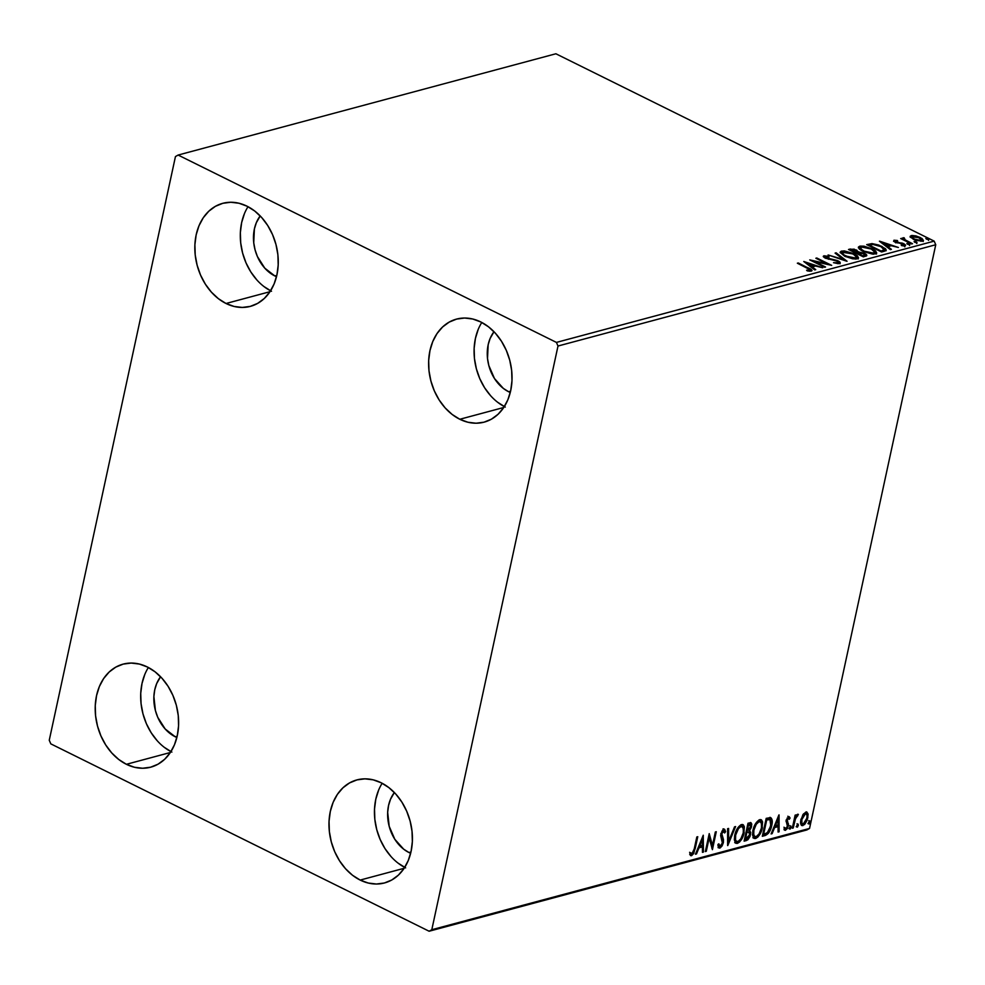 <?xml version="1.0" encoding="UTF-8"?>
<svg xmlns="http://www.w3.org/2000/svg" width="985" height="985" viewBox="0 0 985 985"><rect width="100%" height="100%" fill="white"/><g stroke="black" fill="none" stroke-linecap="round" stroke-linejoin="round"><path stroke-width="1.48" d="M382.155 783.272A53.338 40.767 -105 0 0 404.712 867.403M360.178 880.073A53.338 40.767 75 0 1 329.002 826.501A53.338 40.767 75 0 1 356.89 779.911A53.338 40.767 75 0 1 381.22 782.792L388.89 787.631L395.871 794.156L401.88 802.11L406.682 811.184L410.117 821.047L412.025 831.303L412.358 841.559L411.077 851.434L408.246 860.545L403.985 868.524L398.433 875.086L391.808 879.974L384.384 882.991L376.43 884.025L368.267 883.04L360.178 880.073L352.507 875.246L345.526 868.721L339.517 860.767L334.703 851.693L331.28 841.83L329.372 831.574L329.039 821.318L330.32 811.443L333.139 802.332L337.412 794.341L342.965 787.791L349.577 782.903L357.013 779.886L364.967 778.852L373.13 779.824L381.22 782.792A53.338 40.767 75 0 1 412.395 836.376A53.338 40.767 75 0 1 384.507 882.954A53.338 40.767 75 0 1 360.178 880.073L404.133 868.29L360.178 880.073M248.011 206.69A53.338 40.767 -105 0 0 270.567 290.809M226.033 303.491A53.338 40.767 75 0 1 194.858 249.907A53.338 40.767 75 0 1 222.733 203.329A53.338 40.767 75 0 1 247.063 206.21L254.746 211.036L261.714 217.562L267.723 225.516L272.537 234.59L275.96 244.452L277.881 254.709L278.201 264.965L276.933 274.84L274.101 283.951L269.828 291.942L264.275 298.492L257.664 303.38L250.239 306.397L242.285 307.431L234.11 306.458L226.033 303.491L218.362 298.652L211.381 292.126L205.373 284.173L200.558 275.098L197.135 265.236L195.215 254.98L194.895 244.723L196.163 234.849L198.995 225.737L203.267 217.759L208.82 211.196L215.432 206.308L222.856 203.292L230.81 202.257L238.986 203.242L247.063 206.21A53.338 40.767 75 0 1 278.238 259.781A53.338 40.767 75 0 1 250.362 306.372A53.338 40.767 75 0 1 226.033 303.491L269.988 291.695L226.033 303.491M481.788 322.464A53.338 40.767 -105 0 0 504.345 406.596M459.81 419.265A53.338 40.767 75 0 1 428.635 365.694A53.338 40.767 75 0 1 456.511 319.103A53.338 40.767 75 0 1 480.84 321.984L488.523 326.823L495.492 333.349L501.5 341.302L506.315 350.377L509.75 360.239L511.658 370.495L511.978 380.752L510.71 390.626L507.878 399.738L503.606 407.716L498.065 414.279L491.441 419.167L484.017 422.183L476.063 423.218L467.887 422.233L459.81 419.265L452.14 414.439L445.158 407.913L439.15 399.959L434.336 390.885L430.913 381.023L428.992 370.766L428.672 360.51L429.952 350.635L432.772 341.524L437.044 333.533L442.597 326.983L449.209 322.095L456.634 319.078L464.588 318.032L472.763 319.017L480.84 321.984A53.338 40.767 75 0 1 512.015 375.568A53.338 40.767 75 0 1 484.14 422.146A53.338 40.767 75 0 1 459.81 419.265L503.766 407.482L459.81 419.265M148.378 667.498A53.338 40.767 -105 0 0 170.934 751.617M126.4 764.298A53.338 40.767 75 0 1 95.225 710.714A53.338 40.767 75 0 1 123.1 664.136A53.338 40.767 75 0 1 147.43 667.017L155.113 671.844L162.082 678.37L168.103 686.323L172.904 695.398L176.34 705.26L178.248 715.516L178.568 725.773L177.3 735.647L174.468 744.758L170.196 752.749L164.655 759.3L158.031 764.188L150.606 767.204L142.653 768.238L134.477 767.266L126.4 764.298L118.729 759.46L111.748 752.934L105.74 744.98L100.926 735.906L97.503 726.043L95.582 715.787L95.262 705.531L96.542 695.656L99.362 686.545L103.634 678.567L109.187 672.004L115.799 667.116L123.223 664.099L131.177 663.065L139.353 664.05L147.43 667.017A53.338 40.767 75 0 1 178.605 720.589A53.338 40.767 75 0 1 150.73 767.18A53.338 40.767 75 0 1 126.4 764.298L170.356 752.503L126.4 764.298M175.195 736.743A36.494 27.888 75 0 1 160.58 676.744L156.689 683.553L154.756 689.783L153.882 696.53L155.421 710.579L157.76 717.314L165.172 728.974L175.195 736.743L177.177 736.214L175.195 736.743A36.494 27.888 75 0 0 176.869 737.506L175.195 736.743M508.605 391.722A36.494 27.888 75 0 1 493.99 331.723L490.099 338.52L488.166 344.75L487.513 358.528L488.831 365.546L494.47 378.511L503.347 388.41L508.605 391.722L510.587 391.193L508.605 391.722A36.494 27.888 75 0 0 510.279 392.486L508.605 391.722M274.827 275.935A36.494 27.888 75 0 1 260.2 215.937L256.322 222.745L254.389 228.976L253.736 242.753L255.053 249.771L257.393 256.506L264.793 268.166L274.827 275.935L276.81 275.406L274.827 275.935A36.494 27.888 75 0 0 276.49 276.699L274.827 275.935M408.972 852.53A36.494 27.888 75 0 1 394.357 792.531L390.479 799.327L388.546 805.558L387.671 812.317L389.198 826.353L394.837 839.318L403.727 849.218L408.972 852.53L410.954 852L408.972 852.53A36.494 27.888 75 0 0 410.646 853.293L408.972 852.53M175.453 156.566L49.25 740.252L50.826 743.872L429.115 931.231L806.875 829.949L809.547 828.434L431.799 929.717L558.002 346.031L935.75 244.748L809.547 828.434L935.75 244.748L934.174 241.128L556.427 342.411L178.125 155.051L555.885 53.769L934.174 241.128L555.885 53.769L178.125 155.051L175.453 156.566L49.25 740.252L50.826 743.872L429.115 931.231L431.799 929.717L558.002 346.031L556.427 342.411L178.125 155.051L175.453 156.566M802.837 814.903L800.719 820.948L801.531 825.393L804.573 824.58L807.134 820.308L808.106 814.484L806.58 811.997L803.514 813.905L800.928 819.791C800.091 823.522 800.756 825.455 802.923 825.602L807.823 817.944L807.922 813.536L805.853 812.059L802.837 814.903M792.297 828.237L793.233 827.991L795.646 818.116L798.109 814.25L795.646 816.824L796.065 814.89L795.129 815.149L792.297 828.237L793.233 827.991L795.314 819.052L798.379 814.484L795.646 816.824L796.065 814.89L795.129 815.149L792.297 828.237M788.653 816.663L786.018 821.096L787.446 825.085L787.175 827.031L785.796 828.68L784.799 827.659L783.998 829.013L785.267 830.318L787.323 828.594L788.456 825.43L787.261 819.643L788.357 818.252L789.268 819.311L790.068 818.042L788.653 816.663L786.116 820.579L787.397 826.267L785.796 828.68L784.799 827.659L783.998 829.013L785.55 830.269L788.357 825.947L787.077 820.259L788.357 818.252L789.268 819.311L790.068 818.042L789.207 816.713M765.16 835.514L768.46 833.261L771.107 827.917L772.215 820.8L770.516 817.612L766.195 818.363L762.316 836.277L765.16 835.514L762.464 835.588L765.16 835.514C768.571 833.987 770.762 830.663 771.735 825.529C772.683 821.81 772.375 819.212 770.824 817.722L766.195 818.363L762.316 836.277L765.16 835.514M744.118 841.153L747.874 839.774L749.991 836.511L750.742 832.51L749.61 830.577L751.284 827.548L751.752 824.039L750.841 822.684L747.984 823.238L744.118 841.153L746.556 840.5L750.545 834.64L749.61 830.577L751.58 826.464L751.075 822.77L747.984 823.238L744.118 841.153M727.632 845.573L735.586 826.563L734.564 826.834L728.641 841.227L728.604 828.434L727.583 828.705L727.792 845.536L735.586 826.563L734.564 826.834L728.641 841.227L728.604 828.434L727.583 828.705L727.632 845.573M706.282 851.299L709.175 837.964L712.414 849.661L716.28 831.734L715.344 831.993L712.45 845.352L709.225 833.63L705.346 851.557L706.282 851.299L705.482 850.905L706.282 851.299L709.175 837.964L712.414 849.661L716.28 831.734L715.344 831.993L712.45 845.352L709.225 833.63L705.346 851.557L706.282 851.299M694.24 848.873L692.43 853.564L690.46 852.727L689.685 854.241L691.556 855.682L693.772 853.441L697.762 836.708L696.826 836.954L694.24 848.873L691.938 853.847L690.46 852.727L689.685 854.241L691.556 855.682L695.151 848.811L697.762 836.708L696.826 836.954L694.24 848.873M703.253 835.231L695.459 854.204L696.481 853.933L698.981 847.851L702.416 846.928L702.44 852.333L703.462 852.062L703.253 835.231L695.459 854.204L696.481 853.933L698.981 847.851L702.416 846.928L702.44 852.333L703.462 852.062L703.253 835.231M723.052 828.841L725.613 831.66L723.901 829.259L720.811 834.036L722.461 842.803L720.097 846.3L718.828 843.825L717.868 844.945L720.06 848.011L722.054 845.967L723.409 842.581L723.482 839.552L721.771 833.704L723.212 831.217L724.197 831.377L724.64 832.965L725.613 831.66L724.652 829.321L722.731 830.059L720.626 835.415L722.387 843.123L720.294 846.238L719.481 846.152L718.828 843.825L717.868 844.945L718.533 847.716L719.764 848.122L718.558 847.753M734.736 835.305L734.342 839.848L735.549 843.037L737.433 843.382L739.71 841.904L743.761 834.32L744.377 826.809L743.355 824.888L740.868 824.777L736.251 830.65L734.736 835.305L735.943 843.295L737.433 843.382C740.88 841.362 743.121 837.804 744.167 832.694L742.973 824.642L741.434 824.568C737.999 826.637 735.77 830.22 734.736 835.305M752.934 830.429L752.54 834.96L753.759 838.161L755.643 838.506L757.921 837.016L761.959 829.444L762.575 821.921L761.553 820L759.078 819.889L754.461 825.762L752.934 830.429L754.141 838.42L755.643 838.506C759.078 836.474 761.331 832.916 762.378 827.819L761.183 819.754L759.644 819.68C756.209 821.749 753.981 825.332 752.934 830.429M778.901 814.952L771.107 833.926L772.129 833.642L774.629 827.56L778.076 826.649L778.088 832.054L779.11 831.771L779.061 814.903L771.107 833.926L772.129 833.642L774.629 827.56L778.076 826.649L778.088 832.054L779.11 831.771L778.901 814.952M789.588 827.782L789.736 829.013L790.413 828.828L791.004 826.12L789.65 827.511L790.044 829.062L791.152 827.351L790.696 826.07L789.588 827.782M796.803 825.836L796.963 827.068L797.641 826.895L798.219 824.186L796.963 825.307L797.271 827.129L798.379 825.418L797.912 824.137L796.803 825.836M808.574 822.684L808.734 823.916L809.411 823.731L809.99 821.034L808.734 822.155L809.042 823.965L810.15 822.266L809.682 820.985L808.574 822.684M910.436 237.188L915.496 240.242L922.428 241.19L923.425 240.525L922.009 238.493L916.161 235.969L912.061 235.464L910.214 236.252L913.378 239.343L922.428 241.19L923.45 240.451L920.286 237.483L915.508 235.821L911.174 235.612L910.436 237.188L910.177 236.338M911.568 243.948L912.504 243.701L904.686 239.601L904.168 237.779L902.703 238.013L903.233 239.109L900.696 238.567L911.568 243.948L912.504 243.701L905.264 240.008L904.168 237.779L903.085 237.779L903.233 239.109L900.696 238.567L911.568 243.948M893.727 241.251L893.974 240.217L895.033 242.113L903.023 244.034L903.467 245.93L903.614 245.203L901.189 244.994L901.657 245.634L905.055 245.844L903.91 243.751L903.737 244.514L903.91 243.751L901.915 243L897.003 242.864L895.919 241.842L895.796 242.458L895.365 240.869L897.717 241.116L897.335 240.5L893.974 240.217L894.146 241.596L902.74 243.898L903.947 244.994L901.189 244.994L901.657 245.634L904.365 245.942L905.634 245.166L903.91 243.751L895.919 241.842L895.205 240.943L897.717 241.116L897.335 240.5L893.974 240.217L893.752 241.251L895.082 241.202M884.432 251.224L886.217 250.153L885.54 248.786L878.731 245.031L872.008 243.603L866.714 244.625L881.587 251.988L886.217 250.153L881.87 246.373L872.008 243.603L866.714 244.625L881.587 251.988L884.432 251.224M865.827 256.211C867.391 255.521 866.935 254.573 864.498 253.354L864.337 254.068L864.498 253.354L858.76 251.988L858.588 252.8L856.741 250.104L856.593 250.818L856.741 250.104L850.24 249.033L850.018 250.067L850.24 249.033L848.504 249.5L863.377 256.876L866.726 255.718L864.498 253.354L858.76 251.988L854.143 249.143L848.504 249.5L863.377 256.876L866.8 255.534M846.903 261.284L836.105 252.825L835.083 253.108L843.394 259.486L828.102 254.967L847.063 261.247L836.105 252.825L835.083 253.108L843.394 259.486L828.102 254.967L846.903 261.284M825.553 267.009L814.484 261.53L831.672 265.371L816.799 258.008L815.863 258.255L826.957 263.746L809.744 259.892L824.617 267.267L825.553 267.009L814.484 261.53L831.672 265.371L816.799 258.008L815.863 258.255L826.957 263.746L809.744 259.892L824.617 267.267L825.553 267.009M811.295 271.121C812.391 270.247 811.406 269.176 808.328 267.945L808.18 268.597L808.328 267.945L797.345 263.217L809.842 269.594L809.584 270.407L806.604 270.198L807.269 270.9L811.295 271.121L812.034 270.518L811.381 269.644L798.281 262.97L797.345 263.217L807.232 268.117L809.768 270.37L806.604 270.198L807.269 270.9L812.022 270.616M803.772 261.493L814.73 269.915L815.752 269.644L812.243 266.947L815.678 266.024L822.734 267.772L803.772 261.493L814.73 269.915L815.752 269.644L812.243 266.947L815.678 266.024L822.734 267.772L803.772 261.493M839.515 263.561C840.771 262.884 840.291 261.985 838.075 260.877L837.915 261.604L838.075 260.877L831.241 259.043L831.106 259.671L831.241 259.043L828.471 259.215L826.107 257.824L825.972 258.439L825.455 256.556L829.001 257.06L828.828 256.408L823.94 255.792L823.497 256.9L823.94 255.792L825.233 258.107L837.115 261.111L837.742 263.648L837.927 262.823L833.519 262.687L839.515 263.561L840.094 262.367L837.349 260.545L825.787 257.651L825.332 256.592L829.001 257.06L828.828 256.408L823.94 255.792L823.3 256.506L824.654 257.799L837.545 261.345L838.457 262.232L837.927 262.823L833.519 262.687L838.235 263.672L840.267 263.007M844.711 256.248L852.653 258.809L856.593 258.944L858.501 257.885L857.369 255.792L854.057 253.687L844.317 250.892L841.215 251.175L840.193 252.419L844.711 256.248L857.184 258.821L858.514 257.836L854.057 253.687L841.473 251.101L840.205 252.074L844.711 256.248M862.909 251.372L872.562 254.13L876.699 253.01L875.579 250.916L872.919 249.143L863.993 246.176L860.274 246.09L858.477 246.989L859.252 248.946L862.257 251.027L875.394 253.945L876.712 252.96L872.254 248.811L859.683 246.213L858.403 247.198L862.909 251.372M879.42 241.214L890.378 249.636L891.4 249.353L887.891 246.656L891.326 245.733L898.382 247.481L879.58 241.165L890.378 249.636L891.4 249.353L887.891 246.656L891.326 245.733L898.382 247.481L879.42 241.214M907.53 244.231L909.721 244.268L907.53 243.369L906.853 243.554L907.53 244.231L909.561 244.637L907.074 243.406M914.757 242.298L916.949 242.335L914.757 241.436L914.08 241.62L914.757 242.298L916.776 242.704L916.321 241.879L914.302 241.473L914.757 242.298L914.302 241.473M926.528 239.146L928.72 239.183L926.528 238.284L925.851 238.469L926.528 239.146L928.547 239.54L928.092 238.715L926.072 238.321L926.528 239.146L926.072 238.321M144.832 674.356L142.012 683.467L140.732 693.341L141.052 703.598L142.973 713.854L146.396 723.716L151.21 732.791L157.218 740.745M164.2 747.27L171.87 752.097M478.242 329.335L475.423 338.434L474.142 348.308L474.462 358.577L476.383 368.833L479.806 378.696L484.62 387.77L490.629 395.724M497.61 402.237L505.28 407.076M244.465 213.548L241.633 222.659L240.365 232.534L240.685 242.79L242.605 253.047L246.028 262.909L250.843 271.983L256.851 279.937M263.832 286.463L271.503 291.289M378.622 790.142L375.79 799.241L374.509 809.116L374.842 819.385L376.75 829.641L380.173 839.503L384.987 848.577L390.996 856.531M397.977 863.045L405.648 867.883M810.113 270.013L809.498 269.681M808.784 271.134L808.931 270.432L808.784 271.134M809.584 271.22L809.768 270.37L809.584 271.22M809.842 271.232L809.768 270.37M806.087 263.278L807.343 263.697L806.087 263.278M813.659 265.815L814.89 266.233L813.659 265.815M812.046 267.858L812.243 266.947L812.046 267.858M811.024 267.07L813.536 266.393L813.758 265.371L813.536 266.393L811.024 267.07M807.441 263.254L813.758 265.371L811.123 266.073L810.926 266.984L811.123 266.073L807.441 263.254L807.244 264.165L807.441 263.254L813.758 265.371L811.123 266.073L807.441 263.254M813.413 261.714L814.398 261.948L813.413 261.714M826.821 264.362L826.957 263.746L826.821 264.362M816.663 258.649L816.799 258.008L816.663 258.649M826.871 264.128L827.806 264.583L826.871 264.128M814.349 262.182L814.484 261.53L814.349 262.182M838.087 263.672L837.927 262.823M823.94 255.792L823.288 256.297M826.021 256.851L825.11 256.74M825.11 257.627L825.455 256.556M838.444 262.207L839.885 263.426M840.045 263.758L838.198 262.072M835.908 253.736L836.105 252.825L835.908 253.736M843.369 259.597L844.514 260.483L843.369 259.597M840.242 252.64L841.473 251.101L841.252 252.123L853.108 253.945L856.704 257.245L855.423 259.043L855.633 258.082L845.647 255.989L845.512 256.629L842.04 252.628L846.435 251.828L854.143 254.487L856.359 256.223L856.347 257.762L850.609 257.774L843.714 254.881L842.113 253.256L842.828 251.901M853.909 254.364L854.057 253.687L853.909 254.364M856.285 256.137L858.243 258.304M843.443 251.889L840.156 252.726M858.28 258.907L856.236 256.1M856.457 258.341L855.411 259.104M855.62 259.043L856.704 257.245M856.519 251.138L858.538 253.01M858.538 252.899L856.95 251.36M864.731 256.088L864.104 256.469M863.648 256.592L864.99 254.967L863.648 256.592L863.87 255.571L862.651 256.506L862.798 255.866L857.27 253.12L863.549 253.601L864.99 254.967M850.966 250.005L855.83 250.375L856.014 253.219L856.224 252.234L855.596 253.022L855.743 252.369L850.966 250.005L850.831 250.658L852.32 249.661L854.894 249.981L857.221 251.754L855.743 252.369L850.966 250.005M856.063 253.244L857.245 251.68L856.224 252.234M857.122 253.773L857.27 253.12L857.122 253.773M858.44 247.752L859.683 246.213L859.462 247.235L861.05 247.013M872.119 249.476L872.254 248.811L872.119 249.476M874.495 251.261L876.453 253.428M861.653 247.013L858.366 247.838M876.478 254.031L874.434 251.212M874.668 253.465L873.609 254.216M861.247 246.964L871.319 249.057L874.902 252.369L873.621 254.155L873.83 253.194L863.845 251.113L863.71 251.741L860.237 247.752L863.549 246.829L871.319 249.057L874.003 250.756L874.84 252.554L871.565 253.33L864.965 251.631L860.607 248.836L860.25 247.74L861.247 246.964M873.818 254.155L874.902 252.369M871.811 244.526L872.008 243.603L871.811 244.526M881.723 247.05L881.87 246.373L881.723 247.05M885.995 250.855L884.013 248.749L885.909 250.596M884.161 249.845L883.939 250.867L884.308 249.55L882.018 250.707L881.797 251.729L882.018 250.707L881.009 250.978L869.176 245.13L873.412 244.452L878.177 245.462L880.922 246.632L884.161 249.845L880.861 251.631L881.009 250.978L869.176 245.13L872.919 244.44L880.922 246.632L884.308 249.39L883.767 251.015L881.329 251.864L884.062 250.264M881.747 243L882.991 243.418L881.747 243M889.307 245.536L890.538 245.954L889.307 245.536M887.694 247.567L887.891 246.656L887.694 247.567M886.672 246.792L889.184 246.115L889.406 245.093L889.184 246.115L886.672 246.792M883.089 242.975L889.406 245.093L886.771 245.794L886.574 246.706L886.771 245.794L883.089 242.975L882.892 243.874L883.089 242.975L889.406 245.093L886.771 245.794L883.089 242.975M895.919 241.842L895.365 240.869M895.057 241.928L895.697 242.864M903.688 244.773L904.833 246.866M903.737 245.881L903.614 245.203M895.316 241.226L893.567 241.313M905.19 245.819L903.947 244.92M908.921 244.649L909.106 243.812L908.921 244.649M909.561 244.637L909.106 243.812M901.497 238.961L901.632 238.321L901.497 238.961M903.097 239.761L903.233 239.109L903.097 239.761M903.085 237.779L903.233 239.109M902.863 238.801L903.947 238.801L904.168 237.779L903.971 238.826L902.863 238.801M903.91 239.564L904.267 238.481M905.104 240.759L905.264 240.008L905.104 240.759M908.712 242.544L908.847 241.891L908.712 242.544M916.136 242.716L916.321 241.879L916.136 242.716M916.776 242.704L916.321 241.879M910.288 236.929L911.174 235.612L910.953 236.634L919.35 237.742C921.689 238.875 922.28 239.798 921.098 240.525L920.913 241.35L921.098 240.525L914.326 239.096L914.191 239.724L914.326 239.096C911.975 237.964 911.371 237.016 912.504 236.277L917.761 237.065L921.788 240.008L919.547 240.611L915.09 239.441L912.135 237.545L912.504 236.277M920.138 238.173L920.286 237.483L920.138 238.173M921.64 239.417L923.117 240.894M912.898 236.486L910.115 237.077M923.204 241.547L920.987 238.998M921.578 241.017L921.8 239.983L921.098 240.525M927.907 239.564L928.092 238.715L927.907 239.564M928.547 239.54L928.092 238.715M857.738 252.997L862.084 253.034L864.953 255.066L862.798 255.866L857.738 252.997M911.617 237.804L912.036 236.486M694.351 848.405L695.151 848.811L694.351 848.405M693.021 852.825L690.694 855.263L691.556 855.682L690.313 855.312M690.707 855.62L691.556 855.682M689.611 852.308L690.928 853.453M690.645 853.404L690.029 852.875M690.362 855.312L693.194 852.419M702.564 836.905L702.613 851.631L703.462 852.062L702.44 851.68L702.564 836.905M701.566 846.509L702.416 846.928L698.254 847.395L701.566 846.509M698.23 847.469L698.981 847.851L698.23 847.469M695.73 853.552L696.481 853.933L695.73 853.552M702.404 839.528L702.416 845.192L699.781 845.906L699.03 845.524L699.781 845.906L702.404 839.528L701.64 839.158L702.404 839.528L702.416 845.192L699.781 845.906L702.404 839.528M708.978 834.751L711.601 844.933L712.45 845.352L711.601 844.933L708.978 834.751M712.401 845.327L711.798 848.159L712.401 845.327M708.375 837.57L709.175 837.964L708.375 837.57M718.077 847.642L719.764 848.122L723.409 842.581L721.771 833.704L723.926 831.131L722.645 830.687L724.64 832.965L725.613 831.66L724.369 831.759L723.803 828.902M720.097 846.3L718.127 844.625M724.628 829.308L723.901 829.259M723.495 831.106L721.87 831.229M720.995 833.322L721.771 833.704L720.995 833.322M720.921 833.285L720.995 835.44L722.621 837.336L721.771 836.918L722.547 842.15L723.409 842.581L722.571 842.163L722.633 839.134L720.823 833.901M718.668 847.74L721.316 845.364L718.915 847.703L719.764 848.122M721.796 831.315L723.482 831.229M718.902 845.893L718.077 844.305M727.755 828.656L727.792 840.808L728.641 841.227L727.792 840.808L727.755 828.656M728.555 841.19L727.632 843.443L728.555 841.19M742.53 824.494L743.503 831.34M743.355 832.288L744.167 832.694L743.355 832.288M737.199 828.73L739.316 826.415L741.077 826.39C743.441 826.649 744.155 828.828 743.232 832.941L740.892 838.764L736.583 842.963L737.433 843.382L735.536 843.025L737.728 842.434L740.868 838.728M734.699 842.618L735.549 843.025M743.478 831.463L743.737 827.683L742.493 824.47M736.127 841.178L734.662 839.294L734.601 835.896M740.498 839.331L738.258 841.387L736.3 841.252L735.512 839.712L735.672 835.046L734.884 834.652L735.672 835.046L738.504 828.508L741.299 826.341L743.404 828.237L743.232 832.941C742.394 837.065 740.585 839.934 737.802 841.547C735.463 841.301 734.748 839.134 735.672 835.046C736.509 830.958 738.307 828.065 741.077 826.39L741.73 826.292M737.802 841.547L736.238 841.202M734.551 836.216L735.783 841.067M741.077 826.39L740.228 825.972L737.371 828.483M750.57 822.66L750.755 825.886M750.742 826.046L751.58 826.464L750.742 826.046L750.435 822.5M749.019 829.85L749.696 834.221L750.545 834.64L749.72 834.233L749.117 829.727M748.428 837.558L746.532 838.777L744.648 838.666L745.448 839.072L746.889 832.411L748.822 832.091L746.101 831.968L749.351 832.387L749.61 834.898L745.448 839.072L746.889 832.411L746.088 832.005L748.822 832.091L749.61 834.898L748.428 837.558L745.707 840.082L746.556 840.5L744.266 840.476L746.692 839.614L748.723 837.016M750.902 823.62L750.742 822.98M749.511 824.568L750.644 824.913L750.139 828.225L748.662 830.084L746.482 830.17L747.295 830.564L748.526 824.827L750.336 824.58L748.662 824.137L750.632 826.747L747.295 830.564L748.526 824.827L747.726 824.433L749.511 824.568L747.738 824.383L749.634 824.26M761.688 826.587L761.934 822.795L760.703 819.582L761.7 826.464M761.565 827.412L762.378 827.819L761.565 827.412M755.409 823.854L757.514 821.527L759.287 821.502C761.651 821.761 762.365 823.952 761.43 828.065L759.103 833.876L754.793 838.075L755.643 838.506L753.747 838.149L755.926 837.558L759.078 833.852M752.909 837.73L753.759 838.149M754.325 836.302L752.872 834.406L752.799 831.02M758.709 834.455L756.455 836.511L754.51 836.376L753.722 834.837L753.882 830.17L753.094 829.776L753.882 830.17L756.258 824.273L759.287 821.502L761.491 822.955L761.43 828.065C760.605 832.177 758.795 835.046 756.012 836.671C753.66 836.425 752.959 834.258 753.882 830.17C754.707 826.07 756.517 823.189 759.287 821.502L759.928 821.416M752.762 831.34L754.448 836.314M759.287 821.502L758.438 821.084L755.581 823.595M769.975 817.304C771.526 818.794 771.821 821.391 770.886 825.098M770.935 825.122L771.735 825.529L770.935 825.122M768.669 831.205L764.311 835.095L766.822 833.729L768.965 830.663M771.021 824.482L771.366 820.382L770.282 817.501M768.509 819.028L765.948 819.508L769.962 819.557L770.799 825.775L767.29 832.781L763.658 834.184L762.858 833.79L763.658 834.184L766.736 819.939L765.936 819.545L767.857 819.077M769.962 819.557L771.181 822.967L769.568 829.592L767.29 832.781L763.658 834.184L766.736 819.939L770.073 819.606L769.1 819.126M778.224 816.614L778.261 831.352L779.11 831.771L778.088 831.402L778.224 816.614M777.227 826.218L778.076 826.649L773.902 827.117L777.227 826.218M773.878 827.191L774.629 827.56L773.878 827.191M771.378 833.273L772.129 833.642L771.378 833.273M778.051 819.249L778.064 824.913L775.429 825.615L774.678 825.245L775.429 825.615L778.051 819.249L777.288 818.88L778.051 819.249L778.064 824.913L775.429 825.615L778.051 819.249M787.803 816.245L790.068 818.042L788.763 818.338L788.714 816.59M788.419 818.892L789.268 819.311M788.357 818.252L787.064 818.129L787.865 817.87M786.301 819.877L787.077 820.259L786.301 819.877M786.227 819.84L788.48 824.002L787.631 823.583L787.508 825.529L788.357 825.947L787.483 825.615M786.424 828.25L784.7 829.838L785.55 830.269L784.38 829.887M784.774 830.207L785.55 830.269M785.796 828.68L784.799 827.659M783.949 827.228L785.07 828.213M784.737 828.287L785.39 828.656M784.146 829.862L786.473 828.176M787.421 825.861L787.581 823.337L786.141 820.443M789.847 825.652L791.152 827.351L790.302 826.932L789.194 828.644M788.948 828.619L790.044 829.062M789.379 828.557L790.327 825.996M794.846 816.417L795.646 816.824L794.846 816.417M798.379 814.484L797.751 814.226M797.37 815.863L797.345 814.435L796.409 815.457L797.628 815.999M796.779 815.568L797.481 815.9M797.259 815.875L796.422 815.457M795.301 816.651L794.452 818.633L795.314 819.052L794.452 818.633L794.119 819.791M793.393 823.189L794.193 823.583L793.393 823.189M792.433 827.585L793.233 827.991L792.433 827.585M793.984 820.345L795.511 816.294M797.062 823.719L798.379 825.418L797.53 824.999L796.422 826.698M796.163 826.686L797.271 827.129M796.606 826.624L797.542 824.063M806.961 812.12L805.853 812.059M806.493 811.985L807.922 813.536L807.072 813.105L806.974 817.525L807.257 814.066L806.333 811.837M807.011 817.538L807.823 817.944L807.011 817.538M804.634 823.041L802.073 825.184L802.923 825.602L801.396 825.258M801.79 825.553L802.923 825.602M801.31 825.245L802.898 824.827L805.176 822.192M801.408 823.374L800.854 819.988M802.837 814.792L804.339 813.351L805.656 813.487M803.267 824.002L801.925 823.337L801.864 819.545L801.076 819.163L801.864 819.545L803.686 815.223L806.062 813.647L807.121 815.715L806.666 819.089L803.267 824.002C801.692 823.817 801.224 822.327 801.864 819.545L805.496 813.659L806.247 813.708L804.646 813.241L805.496 813.659C807.06 813.905 807.528 815.42 806.887 818.203L803.267 824.002L802.11 823.632M801.014 819.126C800.374 821.909 800.842 823.398 802.418 823.583M805.496 813.659L804.646 813.241L803.255 814.25M808.833 820.554L810.15 822.266L809.301 821.847L808.192 823.546M807.946 823.534L809.042 823.965M808.377 823.46L809.313 820.911M756.012 836.671L753.993 836.179M556.427 342.411L934.174 241.128L935.75 244.748L558.002 346.031L556.427 342.411M431.799 929.717L809.547 828.434L806.875 829.949L429.115 931.231L431.799 929.717M842.04 252.628L841.818 253.65M860.237 247.752L860.016 248.774M895.119 241.054L894.897 242.088M909.783 244.465L909.561 245.487M916.998 242.532L916.776 243.554M928.769 239.38L928.547 240.402M691.482 853.81L690.633 853.392M788.689 818.289L787.84 817.87"/></g></svg>
